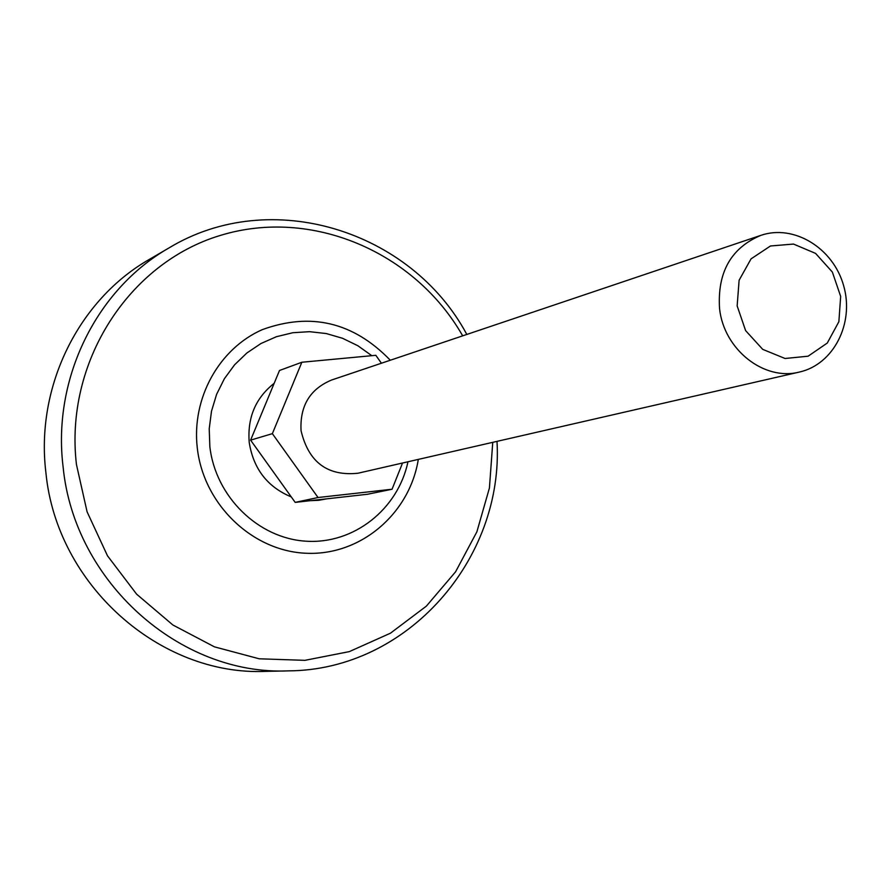 <?xml version="1.0" encoding="UTF-8"?>
<svg xmlns="http://www.w3.org/2000/svg" width="891" height="891" viewBox="0 0 891 891"><rect width="100%" height="100%" fill="white"/><g stroke="black" fill="none" stroke-linecap="round" stroke-linejoin="round"><path stroke-width="1.34" d="M381.415 363.227L375.824 355.309L301.849 362.247L279.484 370.489L250.605 440.143L295.188 502.379L318.031 497.523L392.051 489.237L402.543 463.008M295.188 502.379L367.582 494.249L392.051 489.237M250.605 440.143L272.368 433.65L318.031 497.523M799.372 372.059L357.904 473.244C327.476 476.351 308.531 462.162 301.058 430.709C299.766 405.973 309.945 389.077 331.586 380.023L760.78 235.38C793.97 223.908 833.341 248.155 843.654 285.766C854.536 323.221 833.664 364.475 799.372 372.059C764.133 381.27 723.893 349.64 719.56 308.654C717.244 272.412 730.988 247.988 760.78 235.38M301.849 362.247L272.368 433.65M737.158 305.891L739.107 280.264L751.035 258.88L770.47 245.983L793.502 244.067L815.566 253.389L832.361 272.056L840.67 296.413L838.865 321.718L827.282 343.046L808.104 356.2L785.071 358.494L762.729 349.372L745.6 330.594L737.158 305.891M291.29 496.933C267.478 486.998 253.467 468.878 249.235 442.571C247.208 417.801 255.517 398.054 274.161 383.319M326.641 498.849L318.688 500.308L310.58 500.653M497 441.368C503.972 558.958 407.577 670.21 288.495 670.867L265.841 671.368C159.99 676.169 56.623 584.919 45.898 472.586C35.362 386.649 78.753 299.554 149.488 259.303L169.067 247.887C270.909 186.174 411.252 230.58 466.817 334.448M407.967 461.772C398.043 509.262 353.716 544.423 305.969 541.193C258.245 538.353 215.522 496.721 209.853 446.647L209.218 428.816L211.49 411.23L216.591 394.379L224.354 378.764L234.556 364.831L246.885 352.981L260.974 343.514L276.41 336.709L292.76 332.733L309.533 331.675L326.284 333.557L342.545 338.29L357.859 345.741L371.825 355.687M418.302 459.4C409.671 513.561 360.944 555.483 306.927 553.289C252.933 551.585 203.694 504.885 197.312 448.173C191.398 398.322 219.052 348.648 262.322 329.637C310.825 311.984 353.493 322.174 390.303 360.242M492.756 442.337L489.426 488.001L476.885 531.804L455.579 571.799L426.355 606.147L390.425 633.211L349.328 651.611L304.9 660.342L259.214 658.794L214.475 646.866L172.899 625.003L136.613 594.163L107.488 555.795L87.084 511.813L76.437 464.445C64.43 362.269 128.816 262.901 220.255 235.458C311.627 207.358 414.85 251.886 462.685 335.84M288.495 670.867C180.16 675.801 74.142 582.068 63.083 466.695C52.224 378.441 96.651 289.074 169.067 247.887"/></g></svg>
